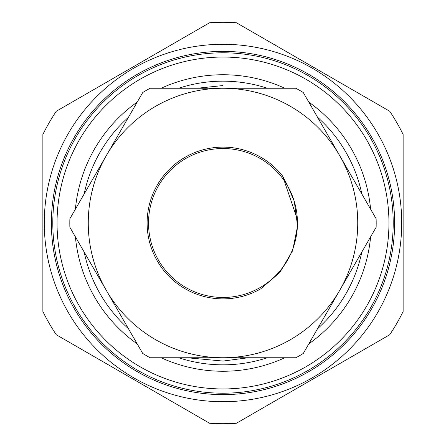 <?xml version="1.0" encoding="UTF-8"?>
<svg xmlns="http://www.w3.org/2000/svg" width="446" height="446" viewBox="0 0 446 446"><rect width="100%" height="100%" fill="white"/><g stroke="black" fill="none" stroke-linecap="round" stroke-linejoin="round"><path stroke-width="0.67" d="M376.123 218.73A153.184 153.184 0 0 1 376.123 227.27L339.69 290.374A134.748 134.748 0 0 1 223 357.748L295.865 357.748A153.184 153.184 0 0 0 303.263 353.477L339.69 290.374A134.748 134.748 0 0 0 339.69 155.626L303.263 92.523A153.184 153.184 0 0 0 295.865 88.252L223 88.252A134.748 134.748 0 0 1 339.69 155.626L376.123 218.73M223 148.535A74.465 74.465 0 0 1 297.465 223A74.465 74.465 0 0 1 223 297.465A74.465 74.465 0 0 1 148.535 223A74.465 74.465 0 0 1 223 148.535M260.743 288.83A75.881 75.881 0 0 1 147.119 223A75.881 75.881 0 0 1 282.641 176.086L287.598 185.636L294.271 201.235L297.577 226.139L292.604 250.769L279.854 272.473L260.743 288.83M187.125 357.748L223 361.065L248.288 357.748M97.953 170.099L116.105 138.661M197.232 88.252L223 85.548M297.532 219.928L282.641 176.086M223 88.252L150.135 88.252A153.184 153.184 0 0 0 142.737 92.523L106.31 155.626A134.748 134.748 0 0 1 223 88.252M150.135 357.748L223 357.748A134.748 134.748 0 0 1 106.31 290.374L142.737 353.477A153.184 153.184 0 0 0 150.135 357.748M106.31 155.626L69.877 218.73A153.184 153.184 0 0 0 69.877 227.27L106.31 290.374A134.748 134.748 0 0 1 106.31 155.626M223 51.379A171.621 171.621 0 0 0 51.379 223A171.621 171.621 0 0 0 223 394.621A171.621 171.621 0 0 0 394.621 223A171.621 171.621 0 0 0 223 51.379M223 44.282A178.718 178.718 0 0 1 401.718 223A178.718 178.718 0 0 1 223 401.718A178.718 178.718 0 0 1 44.282 223A178.718 178.718 0 0 1 223 44.282M223 388.951A165.951 165.951 0 0 0 388.951 223A165.951 165.951 0 0 0 223 57.049A165.951 165.951 0 0 0 57.049 223A165.951 165.951 0 0 0 223 388.951M223 52.795A170.205 170.205 0 0 1 393.205 223A170.205 170.205 0 0 1 223 393.205A170.205 170.205 0 0 1 52.795 223A170.205 170.205 0 0 1 223 52.795M223 423.7A200.7 200.7 0 0 1 209.575 423.248L56.291 334.751A200.7 200.7 0 0 1 42.866 311.503L42.866 134.497A200.7 200.7 0 0 1 56.291 111.249L209.575 22.752A200.7 200.7 0 0 1 236.425 22.752L389.709 111.249A200.7 200.7 0 0 1 403.134 134.497L403.134 311.503A200.7 200.7 0 0 1 389.709 334.751L236.425 423.248A200.7 200.7 0 0 1 223 423.7M267.288 357.748A141.839 141.839 0 0 1 178.712 357.748M128.454 328.73A141.839 141.839 0 0 1 84.16 252.018M84.16 193.982A141.839 141.839 0 0 1 128.454 117.27M178.712 88.252A141.839 141.839 0 0 1 267.288 88.252M317.546 117.27A141.839 141.839 0 0 1 361.84 193.982M361.84 252.018A141.839 141.839 0 0 1 317.546 328.73M370.609 236.82A148.256 148.256 0 0 1 308.777 343.922M284.838 357.748A148.256 148.256 0 0 1 161.162 357.748M137.223 343.922A148.256 148.256 0 0 1 75.391 236.82M75.391 209.18A148.256 148.256 0 0 1 137.223 102.078M161.162 88.252A148.256 148.256 0 0 1 284.838 88.252M308.777 102.078A148.256 148.256 0 0 1 370.609 209.18"/></g></svg>

